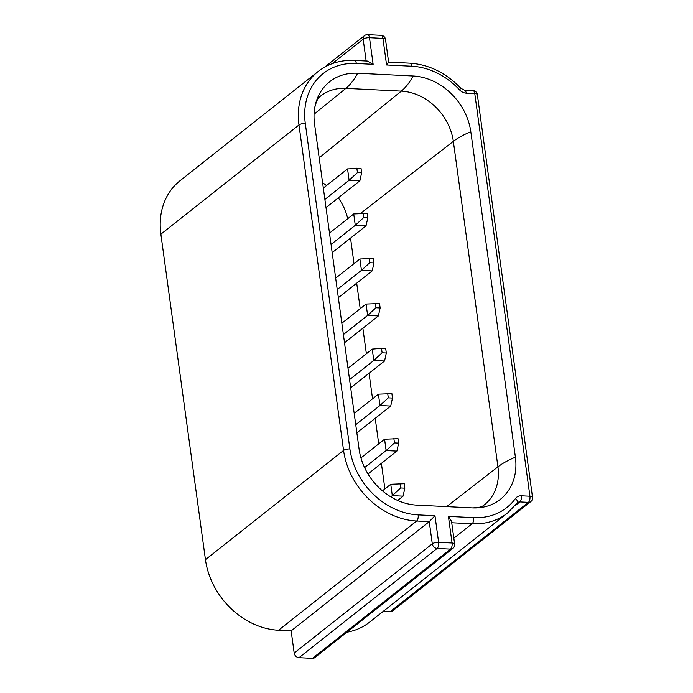 <?xml version="1.0" encoding="UTF-8"?>
<svg xmlns="http://www.w3.org/2000/svg" width="693" height="693" viewBox="0 0 693 693"><rect width="100%" height="100%" fill="white"/><g stroke="black" fill="none" stroke-linecap="round" stroke-linejoin="round"><path stroke-width="1.04" d="M384.892 488.911L381.393 463.366M378.724 443.858L375.225 418.312M372.548 398.804L369.048 373.258M366.38 353.751L362.881 328.205M360.204 308.697L356.704 283.16M354.036 263.652L350.537 238.106M477.356 94.629L532.51 497.262A4.747 1.577 172.2 0 0 529.928 496.223L474.774 93.59A4.747 2.2 -87.2 0 0 472.886 90.532A4.747 4.747 0 0 1 477.356 94.629A4.747 1.577 172.2 0 0 474.774 93.59L466.224 93.165A4.747 2.2 -87.2 0 0 464.336 90.107L460.845 88.288C446.049 72.86 429.062 64.492 409.892 63.176A4.747 2.2 92.8 0 1 411.781 66.233L386.581 64.986L388.626 62.162L385.516 39.414A4.747 4.747 0 0 0 381.046 35.317A4.747 2.2 92.8 0 1 382.934 38.375A4.747 1.577 -7.8 0 1 385.516 39.414M326.005 207.579L359.866 180.795L361.642 172.8L361.036 168.364L347.557 168.901L349.107 180.258L357.441 172.592L361.642 172.8M324.887 199.419L349.107 180.258L359.866 180.795M323.328 188.072L347.557 168.901M322.6 182.744A49.281 40.463 -128.3 0 1 326.524 185.542M338.305 197.843A49.281 40.463 -128.3 0 1 347.713 218.719M416.831 505.136L472.28 507.891A56.956 46.769 51.7 0 0 515.401 457.181L470.816 131.713A56.956 46.769 51.7 0 0 413.123 75.996L357.666 73.233A56.956 46.769 51.7 0 0 314.83 107.25A56.956 46.769 51.7 0 0 314.544 123.943L359.13 449.419A56.956 46.769 51.7 0 0 416.684 505.128A56.956 46.769 51.7 0 0 416.831 505.136A75.944 35.196 -87.2 0 0 416.779 505.128A75.944 35.196 -87.2 0 0 416.753 505.128M373.137 64.319L367.351 61.062L354.444 60.421A4.747 2.2 92.8 0 1 356.332 63.479L373.137 64.319L369.49 37.708A4.747 1.577 172.2 0 0 363.167 39.18L332.224 63.652M291.147 630.864L429.253 521.63L416.649 521.006A72.15 59.243 -128.3 0 1 343.563 450.433L298.978 124.957A72.15 59.243 -128.3 0 1 318.07 71.544L179.972 180.778A72.15 59.243 51.7 0 0 160.871 234.191L205.457 559.667A72.15 59.243 51.7 0 0 278.543 630.24L291.147 630.864L294.187 653.04A4.747 3.898 -128.3 0 0 298.995 657.683L312.439 658.35A4.747 3.898 -128.3 0 0 314.778 657.64L452.875 548.406A4.747 3.898 -128.3 0 1 450.537 549.116L312.439 658.35M294.187 653.04L432.293 543.806A4.747 3.898 -128.3 0 0 437.101 548.449A4.747 2.2 92.8 0 0 438.617 542.333A4.747 1.577 172.2 0 0 432.293 543.806L429.253 521.63L434.97 515.722L438.617 542.333L452.061 543A4.747 1.577 -7.8 0 1 454.634 544.031L451.524 521.292L448.414 516.389L473.622 517.645A67.403 55.345 51.7 0 0 515.479 498.492A9.494 7.796 51.7 0 1 521.379 495.798L529.928 496.223A4.747 2.2 92.8 0 1 528.413 502.338A4.747 3.898 -128.3 0 0 530.751 501.628L392.645 610.862A4.747 3.898 -128.3 0 1 390.306 611.572L383.376 611.226M346.924 632.215A72.15 59.243 51.7 0 0 369.525 622.184L507.631 512.95A72.15 59.243 -128.3 0 1 472.098 523.761A4.747 2.2 -87.2 0 0 473.622 517.645M356.834 168.156L357.441 172.592M363.002 213.21L363.608 217.645L367.81 217.853L367.203 213.418L353.725 213.955L355.284 225.312L363.608 217.645M367.81 217.853L366.034 225.84L355.284 225.312L331.055 244.473M332.172 252.624L366.034 225.84M329.504 233.117L353.725 213.955M369.17 258.264L369.785 262.699L373.986 262.907L373.371 258.472L359.901 259.009L361.451 270.365L369.785 262.699M373.986 262.907L372.21 270.894L361.451 270.365L337.231 289.527M338.349 297.678L372.21 270.894M335.672 278.17L359.901 259.009M375.346 303.317L375.952 307.753L380.154 307.961L379.547 303.525L366.069 304.062L367.628 315.41L375.952 307.753M380.154 307.961L378.378 315.947L367.628 315.41L343.399 334.572M341.848 323.224L366.069 304.062M344.516 342.732L378.378 315.947M386.322 353.006L385.715 348.579L381.514 348.362L382.12 352.798L386.322 353.006L384.554 361.001L350.693 387.785M381.514 348.362L372.245 349.116L373.796 360.464L382.12 352.798M349.575 379.625L373.796 360.464L384.554 361.001M348.016 368.278L372.245 349.116M387.69 393.416L388.297 397.851L392.498 398.059L391.891 393.624L378.413 394.17L379.972 405.518L388.297 397.851M392.498 398.059L390.722 406.055L356.86 432.839M355.743 424.679L379.972 405.518L390.722 406.055M354.184 413.331L378.413 394.17M393.858 438.47L394.464 442.905L398.666 443.113L398.059 438.678L384.58 439.215L386.14 450.571L394.464 442.905M398.666 443.113L396.89 451.108L368 473.96M364.596 467.61L386.14 450.571L396.89 451.108M360.932 457.926L384.58 439.215M400.034 483.523L400.641 487.959L404.842 488.167L404.236 483.731L390.757 484.268L392.307 495.625L400.641 487.959M404.842 488.167L403.066 496.153L397.661 500.433M390.783 496.829L392.307 495.625L403.066 496.153M382.449 490.843L390.757 484.268M319.187 157.813L401.325 91.129L345.868 88.375A51.351 42.169 51.7 0 0 320.157 96.414C319.863 97.341 317.732 96.145 314.83 107.25M314.068 114.189L345.868 88.375A75.944 35.196 92.8 0 0 357.666 73.233M446.682 506.618L497.929 466.839L453.343 141.363A51.351 42.169 51.7 0 0 401.325 91.129A75.944 35.196 92.8 0 0 413.123 75.996M360.533 213.409L453.343 141.363A75.944 25.294 172.2 0 1 470.816 131.713M460.845 88.288L459.502 89.839A67.403 55.345 51.7 0 0 411.781 66.233M386.581 64.986L382.934 38.375L369.49 37.708A4.747 2.2 92.8 0 0 367.602 34.65L381.046 35.317M278.543 630.24L416.649 521.006A4.747 2.2 -87.2 0 0 418.165 514.89A67.403 55.345 -128.3 0 1 349.887 448.96L305.301 123.484A67.403 55.345 -128.3 0 1 356.332 63.479M418.165 514.89L434.97 515.722M298.995 657.683L437.101 548.449L450.537 549.116A4.747 2.2 92.8 0 0 452.061 543L448.414 516.389M459.502 89.839A9.494 7.796 51.7 0 0 466.224 93.165M367.602 34.65A4.747 4.747 0 0 0 364.423 35.672A4.747 3.898 -128.3 0 0 363.167 39.18L366.155 61.001M160.871 234.191L298.978 124.957A4.747 1.577 -7.8 0 1 305.301 123.484M515.055 505.708L519.854 501.914L528.413 502.338L390.306 611.572M453.837 538.21L472.098 523.761L451.723 522.747M521.379 495.798A4.747 2.2 92.8 0 1 519.854 501.914A4.747 3.898 51.7 0 0 517.524 502.624A4.747 3.898 51.7 0 0 517.281 502.832M516.909 503.257A4.747 2.642 -144 0 0 517.195 502.962L517.195 502.962A4.747 2.642 -144 0 0 515.479 498.492M349.887 448.96A4.747 1.577 -7.8 0 0 343.563 450.433L205.457 559.667M472.28 507.891A75.944 35.196 -87.2 0 0 472.236 507.891C483.558 507.597 482.934 505.275 483.905 505.188A51.351 42.169 51.7 0 0 497.929 466.839A75.944 25.294 172.2 0 1 515.401 457.181M416.684 505.128L472.236 507.891A75.944 35.196 -87.2 0 0 472.184 507.882M354.444 60.421C340.497 59.841 328.378 63.548 318.07 71.544M472.886 90.532L464.336 90.107M530.751 501.628A4.747 4.747 0 0 0 532.51 497.262M507.631 512.95L517.524 502.624M452.875 548.406A4.747 4.747 0 0 0 454.634 544.031M324.619 67.152L364.423 35.672M409.892 63.176L388.626 62.119"/></g></svg>

